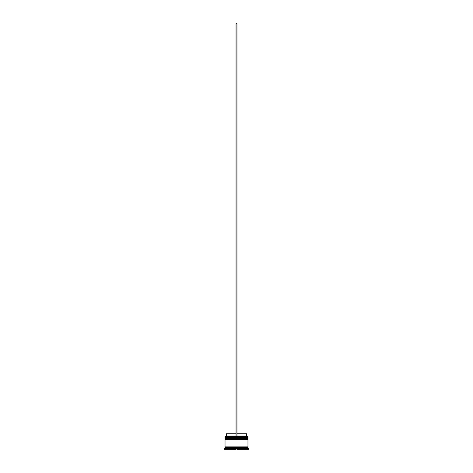 <?xml version="1.0" encoding="UTF-8"?>
<svg xmlns="http://www.w3.org/2000/svg" width="473" height="473" viewBox="0 0 473 473"><rect width="100%" height="100%" fill="white"/><g stroke="black" fill="none" stroke-linecap="round" stroke-linejoin="round"><path stroke-width="0.71" d="M247.97 437.974L225.03 437.974L225.03 437.424L247.97 437.424L225.308 437.696L247.692 437.696L247.692 438.341M225.308 438.341L247.97 438.063M247.97 439.352L225.03 439.352L225.03 438.802L247.97 438.802L225.308 439.074L247.692 439.074L247.692 439.719M225.308 439.719L247.97 439.441M225.077 447.334L225.077 446.873M247.923 447.334L247.923 446.873M225.03 436.597L247.97 436.597L225.03 436.597L225.03 437.424M225.03 448.25L225.03 447.334L247.97 447.334L247.97 448.25L225.03 448.25L224.574 449.35L225.952 449.35L225.952 448.706L224.574 448.706M225.952 448.434L226.945 448.434L226.407 448.706L226.407 449.35L236.039 449.35L236.039 448.706L235.507 448.434L237.493 448.434L225.952 448.706M226.407 448.706L226.869 448.469M236.961 448.706L246.593 448.706L246.593 449.35L236.961 449.35L236.961 448.706M246.055 448.434L247.048 448.434L246.593 448.434L246.593 449.35L246.593 448.706M248.426 448.706L247.048 448.706L247.048 449.35L248.426 449.35L247.97 448.25M247.97 436.597L247.97 437.424M247.97 438.802L247.97 438.341L225.03 438.341L225.03 438.802M247.97 439.719L225.03 439.719L225.03 446.873L247.97 446.873L247.97 439.719M236.961 433.753L246.498 433.753L246.498 436.047L246.959 436.508M246.498 436.047L236.961 436.047M236.039 436.047L226.502 436.047L226.041 436.508M236.039 433.753L226.502 433.753L226.502 436.047M236.961 436.508L236.961 23.65L236.039 23.65L236.039 436.508"/></g></svg>
